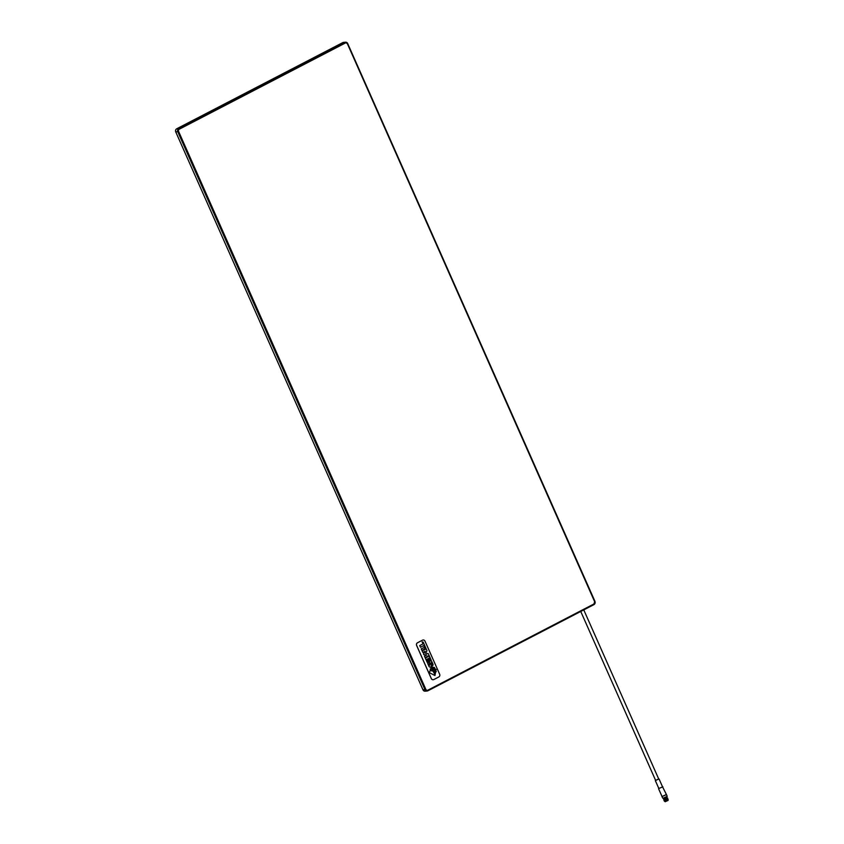 <?xml version="1.0" encoding="UTF-8"?>
<svg xmlns="http://www.w3.org/2000/svg" width="844" height="844" viewBox="0 0 844 844"><rect width="100%" height="100%" fill="white"/><g stroke="black" fill="none" stroke-linecap="round" stroke-linejoin="round"><path stroke-width="1.27" d="M668.089 800.418L665.156 801.737M665.03 801.536L668.068 799.869M663.901 799.257L667.119 797.823M667.467 798.097L664.006 800.006L667.583 797.949L663.795 799.479M667.098 796.472L662.909 798.329L667.203 796.335L666.475 794.615L661.949 796.62L666.296 794.531M662.54 786.819L666.475 794.615M667.003 797.907L664.038 799.226M662.92 786.84L658.816 788.465M662.413 786.935L658.995 788.454M658.7 779.001L655.609 780.373M658.605 779.117L655.756 780.384M668.153 799.679L664.576 801.241M668.026 799.521L666.929 799.753M668.058 799.437L664.492 800.798M667.804 799.257L664.312 801.125M667.984 799.268L664.333 801.146M667.889 799.247L664.407 801.178M668.015 799.31L664.713 800.756M667.72 798.677L664.27 800.597L667.984 799.352M667.804 798.878L664.355 800.787L664.239 800.217M667.794 798.846L664.502 800.639M667.509 798.709L664.333 800.249M667.551 798.076L667.467 798.994L664.038 800.217M663.975 800.344L667.646 798.456L664.059 800.407M663.901 800.175L667.551 798.266L664.08 799.869M667.456 798.076L664.154 799.859M666.781 799.131L667.456 798.93M666.908 799.057L667.509 798.888M664.618 799.827L665.505 799.374M663.89 800.017L667.615 798.308L663.743 799.711M667.583 797.96L663.88 799.848M425.83 689.348A1.699 1.54 85.2 0 0 427.897 690.16L593.944 603.977A1.699 1.54 85.2 0 0 594.651 601.719L347.422 43.825A1.699 1.54 85.2 0 0 345.354 43.012L179.308 129.185A1.699 1.54 85.2 0 0 178.601 131.442L425.83 689.348L424.996 689.654L177.767 131.748A2.374 2.163 -94.8 0 1 178.759 128.594L344.806 42.422A2.374 2.163 -94.8 0 1 345.555 42.2L343.54 42.369A2.374 2.163 85.2 0 0 342.791 42.59L176.744 128.773A2.374 2.163 85.2 0 0 175.752 131.928L422.981 689.822A2.374 2.163 85.2 0 0 425.123 691.183L427.138 691.014A2.374 2.163 -94.8 0 1 424.996 689.654L422.981 689.822M662.012 796.43L658.584 788.771M661.949 796.62L662.92 798.329M667.499 798.139L663.933 799.827M667.636 798.572L664.028 800.186M664.26 799.933L665.199 799.405M666.18 799.215L666.792 798.994M667.847 798.846L664.323 800.407M666.591 799.289L667.224 799.078M667.931 799.11L664.312 800.787L667.847 799.036M668.1 799.5L664.534 801.188M668.068 799.542L664.523 801.051M667.678 798.456L664.049 800.239M664.428 799.89L665.294 799.426M667.646 798.646L664.133 800.428M666.285 799.447L667.055 799.184M431.717 664.112L432.634 665.663A1.277 1.161 85.2 0 0 432.993 664.26L431.801 661.569A1.361 1.245 85.2 0 0 430.524 660.905L429.775 661.295A1.118 1.013 85.2 0 0 429.554 662.424L429.796 665.262L428.678 661.865L428.087 662.171A1.192 1.087 85.2 0 0 427.792 663.658L429.047 666.507A1.287 1.171 85.2 0 0 430.356 667.055L431.084 666.676A0.96 0.876 85.2 0 0 431.463 665.621L430.714 663.152L431.368 662.814L431.717 664.112M438.806 676.962A2.036 1.857 85.2 0 0 439.661 674.261L424.996 641.155A2.036 1.857 85.2 0 0 422.485 640.185L417.485 642.769A2.036 1.857 85.2 0 0 416.63 645.481L431.305 678.587A2.036 1.857 85.2 0 0 433.151 679.747L433.172 679.747A2.036 1.857 85.2 0 0 433.816 679.557L438.806 676.962M423.129 639.995L423.15 639.995A2.036 1.857 85.2 0 0 422.506 640.174L417.516 642.769A2.036 1.857 85.2 0 0 416.662 645.47L431.337 678.587A2.036 1.857 85.2 0 0 433.172 679.747M422.106 641.904L422.992 643.898L419.742 645.576L420.481 647.242L423.72 645.565L424.901 648.234A4.568 4.167 85.2 0 0 424.226 647.548L421.219 648.825L421.937 650.439L425.946 648.361L423.161 642.073L422.106 641.904L423.161 642.073L425.946 648.361L421.926 650.439M431.157 666.844L432.16 669.113L433.288 669.239L432.328 667.055L431.157 666.844L432.328 667.055L433.278 669.229M435.42 669.113L434.628 673.28L431.252 667.899L434.723 673.955L435.42 669.113M426.146 648.825L422.137 650.903L422.823 652.444L425.144 651.241L423.456 653.889L423.783 654.617L426.726 654.944L424.448 656.126L425.112 657.613L429.121 655.524L428.256 653.583L425.503 653.277L427.001 650.735L426.146 648.825M431.147 667.667L429.364 672.668L434.955 675.516L436.137 669.345L435.019 674.757L431.147 667.667L435.019 674.757M428.678 661.242L429.554 660.789L428.478 658.415L429.248 658.025L430.419 660.662L431.21 660.251L429.332 655.988L425.313 658.077L427.201 662.329L428.14 661.844L426.969 659.206L427.623 658.869L428.678 661.253L429.554 660.789L428.499 658.415L429.248 658.025M433.341 667.277L434.966 670.938A2.247 2.047 85.2 0 0 433.974 669.862A2.996 2.732 85.2 0 0 433.626 669.714L430.197 669.102L430.904 670.685L436.264 671.645L434.407 667.467L433.341 667.277L434.407 667.467L436.242 671.645M434.955 670.938L434.966 670.938A2.247 2.047 85.2 0 0 433.964 669.862A2.996 2.732 85.2 0 0 433.616 669.714L430.197 669.102M427.201 662.329L428.14 661.844L426.958 659.206L427.623 658.869M430.408 660.662L431.2 660.251L429.311 655.999M434.945 675.527L436.148 669.355M425.102 657.603L429.121 655.524L428.246 653.583L425.481 653.277L427.001 650.735L426.136 648.836M422.823 652.444L425.144 651.241M434.713 673.955L435.536 669.197M434.607 673.28L431.231 667.899M432.212 665.874L432.613 665.663A1.277 1.161 85.2 0 0 432.983 664.26L431.801 661.569M431.78 661.569A1.361 1.245 85.2 0 0 430.609 660.894M430.134 667.098A1.287 1.171 85.2 0 0 430.345 667.055L431.062 666.686A0.96 0.876 85.2 0 0 431.442 665.621L431.105 662.645M429.786 665.272L428.668 661.865M424.891 648.234L424.901 648.234A4.568 4.167 85.2 0 0 424.216 647.548L423.92 647.453M420.481 647.242L423.72 645.565M345.354 43.012L342.791 42.59M347.422 43.825L345.555 42.2A2.374 2.163 -94.8 0 1 347.696 43.55L594.999 601.477L347.728 43.624M179.308 129.185L176.744 128.773M178.601 131.442L175.752 131.928M427.961 690.751L593.976 604.599L427.887 690.793A2.374 2.163 -94.8 0 1 427.138 691.014L427.897 690.16M594.957 601.529A2.374 2.163 -94.8 0 1 594.018 604.568M594.651 601.719L593.944 603.977M667.171 797.939L666.718 796.915M662.614 786.977L659.08 779.012M583.774 609.895L658.774 779.149M580.756 611.467L655.672 780.521M658.89 788.623L655.355 780.658M663.954 799.374L663.489 798.34"/></g></svg>
